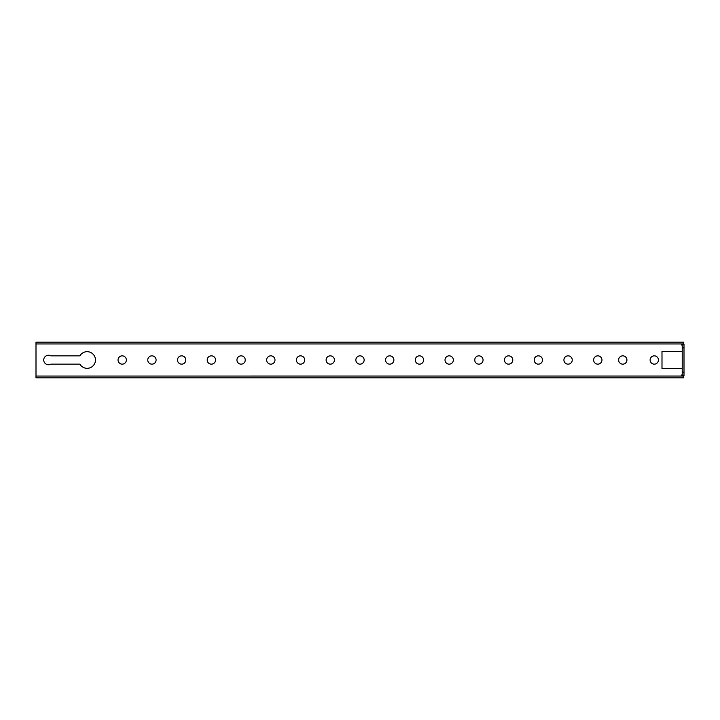 <?xml version="1.0" encoding="UTF-8"?>
<svg xmlns="http://www.w3.org/2000/svg" width="720" height="720" viewBox="0 0 720 720"><rect width="100%" height="100%" fill="white"/><g stroke="black" fill="none" stroke-linecap="round" stroke-linejoin="round"><path stroke-width="1.08" d="M593.64 360A4.158 4.158 0 0 0 597.798 364.158A4.158 4.158 0 0 0 601.956 360A4.158 4.158 0 0 0 597.798 355.842A4.158 4.158 0 0 0 593.64 360M156.087 360A4.158 4.158 0 0 0 151.929 355.842A4.158 4.158 0 0 0 147.762 360A4.158 4.158 0 0 0 151.929 364.158A4.158 4.158 0 0 0 156.087 360M126.36 360A4.158 4.158 0 0 0 122.202 355.842A4.158 4.158 0 0 0 118.044 360A4.158 4.158 0 0 0 122.202 364.158A4.158 4.158 0 0 0 126.36 360M626.931 360A4.158 4.158 0 0 0 622.764 355.842A4.158 4.158 0 0 0 618.606 360A4.158 4.158 0 0 0 622.764 364.158A4.158 4.158 0 0 0 626.931 360M658.44 360A4.158 4.158 0 0 0 654.273 355.842A4.158 4.158 0 0 0 650.115 360A4.158 4.158 0 0 0 654.273 364.158A4.158 4.158 0 0 0 658.44 360M79.92 364.158A8.325 8.325 0 0 0 95.454 360A8.325 8.325 0 0 0 79.92 355.842L50.787 355.842A4.752 4.752 0 0 0 43.731 360A4.752 4.752 0 0 0 50.787 364.158L79.92 364.158M36 343.953L683.406 343.953L683.406 342.162L36 342.162L36 343.962L681.642 343.962A1.782 1.782 0 0 0 682.209 345.564L682.218 351.378L661.995 351.378L661.995 368.622L682.209 368.622L682.218 374.436A1.782 1.782 0 0 0 681.642 376.038L36 376.047L683.406 376.047L683.406 377.838L36 377.838L36 376.047M36 343.962L36 376.038M185.814 360A4.158 4.158 0 0 0 181.647 355.842A4.158 4.158 0 0 0 177.489 360A4.158 4.158 0 0 0 181.647 364.158A4.158 4.158 0 0 0 185.814 360M215.541 360A4.158 4.158 0 0 0 211.374 355.842A4.158 4.158 0 0 0 207.216 360A4.158 4.158 0 0 0 211.374 364.158A4.158 4.158 0 0 0 215.541 360M245.259 360A4.158 4.158 0 0 0 241.101 355.842A4.158 4.158 0 0 0 236.943 360A4.158 4.158 0 0 0 241.101 364.158A4.158 4.158 0 0 0 245.259 360M274.986 360A4.158 4.158 0 0 0 270.828 355.842A4.158 4.158 0 0 0 266.661 360A4.158 4.158 0 0 0 270.828 364.158A4.158 4.158 0 0 0 274.986 360M304.713 360A4.158 4.158 0 0 0 300.546 355.842A4.158 4.158 0 0 0 296.388 360A4.158 4.158 0 0 0 300.546 364.158A4.158 4.158 0 0 0 304.713 360M334.44 360A4.158 4.158 0 0 0 330.273 355.842A4.158 4.158 0 0 0 326.115 360A4.158 4.158 0 0 0 330.273 364.158A4.158 4.158 0 0 0 334.44 360M364.158 360A4.158 4.158 0 0 0 360 355.842A4.158 4.158 0 0 0 355.842 360A4.158 4.158 0 0 0 360 364.158A4.158 4.158 0 0 0 364.158 360M393.885 360A4.158 4.158 0 0 0 389.727 355.842A4.158 4.158 0 0 0 385.56 360A4.158 4.158 0 0 0 389.727 364.158A4.158 4.158 0 0 0 393.885 360M423.612 360A4.158 4.158 0 0 0 419.454 355.842A4.158 4.158 0 0 0 415.287 360A4.158 4.158 0 0 0 419.454 364.158A4.158 4.158 0 0 0 423.612 360M453.339 360A4.158 4.158 0 0 0 449.172 355.842A4.158 4.158 0 0 0 445.014 360A4.158 4.158 0 0 0 449.172 364.158A4.158 4.158 0 0 0 453.339 360M483.057 360A4.158 4.158 0 0 0 478.899 355.842A4.158 4.158 0 0 0 474.741 360A4.158 4.158 0 0 0 478.899 364.158A4.158 4.158 0 0 0 483.057 360M512.784 360A4.158 4.158 0 0 0 508.626 355.842A4.158 4.158 0 0 0 504.459 360A4.158 4.158 0 0 0 508.626 364.158A4.158 4.158 0 0 0 512.784 360M542.511 360A4.158 4.158 0 0 0 538.353 355.842A4.158 4.158 0 0 0 534.186 360A4.158 4.158 0 0 0 538.353 364.158A4.158 4.158 0 0 0 542.511 360M572.238 360A4.158 4.158 0 0 0 568.071 355.842A4.158 4.158 0 0 0 563.913 360A4.158 4.158 0 0 0 568.071 364.158A4.158 4.158 0 0 0 572.238 360M682.218 375.75L682.218 372.186L684 372.186L684 375.75L682.218 375.75L684 375.75M682.218 347.814L682.218 344.25L684 344.25L684 347.814L682.218 347.814L682.218 372.186M684 347.814L684 372.186"/></g></svg>
